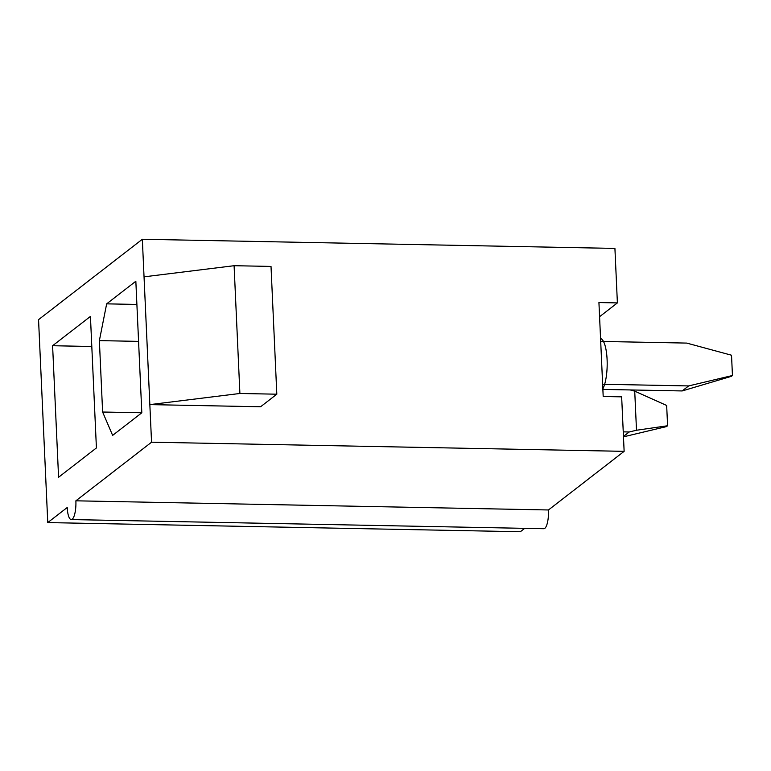 <?xml version="1.0" encoding="UTF-8"?>
<svg xmlns="http://www.w3.org/2000/svg" width="771" height="771" viewBox="0 0 771 771"><rect width="100%" height="100%" fill="white"/><g stroke="black" fill="none" stroke-linecap="round" stroke-linejoin="round"><path stroke-width="1.16" d="M599.578 316.708L617.388 302.907L614.921 248.416L142.336 239.261L151.55 442.197L75.876 500.813A15.401 4.366 91.1 0 1 72.233 519.191A15.401 4.366 91.1 0 1 71.25 519.567A15.401 4.366 91.1 0 1 67.222 507.511L47.763 522.584L520.348 531.739L524.733 528.347M75.876 500.813L548.46 509.968A15.401 4.366 91.1 0 1 544.818 528.347A15.401 4.366 91.1 0 1 543.834 528.713L71.25 519.567M142.336 239.261L38.55 319.657L47.763 522.584M617.388 302.907L598.932 302.55L603.192 396.496L621.657 396.853L624.134 451.343L151.55 442.197M548.46 509.968L624.134 451.343M52.601 345.726L58.577 477.259L96.414 447.941L90.438 316.418L52.601 345.726L91.807 346.487M102.62 412.022L112.633 435.384L141.816 412.774L135.841 281.242L106.658 303.851L99.372 340.618L102.62 412.022L141.816 412.774M239.897 393.48L149.844 404.611L260.598 406.76L276.818 394.193L239.897 393.48L234.095 265.706L144.042 276.837M276.818 394.193L271.016 266.429L234.095 265.706M602.643 384.257L688.657 385.924L682.171 390.945L602.874 389.413M623.247 431.866L629.203 431.982L623.45 436.434M99.372 340.618L138.578 341.38M106.658 303.851L136.901 304.439M600.696 341.418L686.71 343.085L731.525 355.219L732.45 375.506L731.371 376.344L682.171 390.945M623.469 436.829L666.501 426.594L667.59 425.756L636.499 430.247L634.726 391.167L630.215 389.943M634.726 391.167L666.664 405.459L667.59 425.756M688.657 385.924L732.45 375.506M636.499 430.247L629.203 431.982M602.855 388.873A26.956 7.643 -88.9 0 0 607.095 359.508A26.956 7.643 -88.9 0 0 600.561 338.498"/></g></svg>

